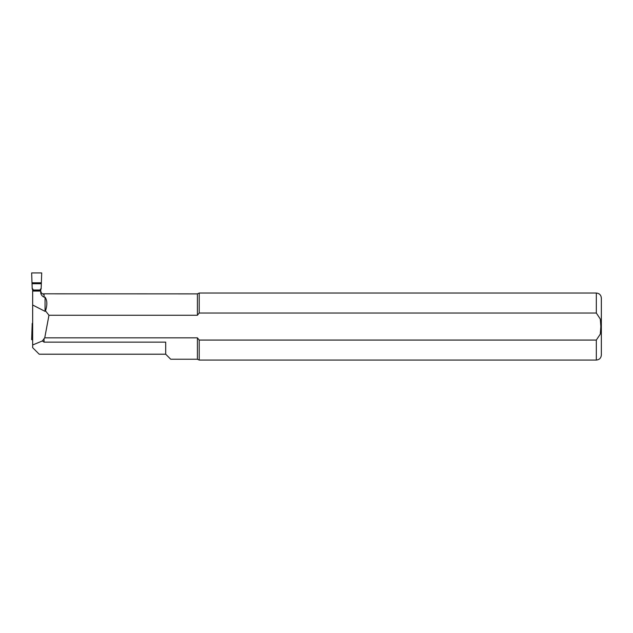 <?xml version="1.0" encoding="UTF-8"?>
<svg xmlns="http://www.w3.org/2000/svg" width="633" height="633" viewBox="0 0 633 633"><rect width="100%" height="100%" fill="white"/><g stroke="black" fill="none" stroke-linecap="round" stroke-linejoin="round"><path stroke-width="0.95" d="M165.696 354.203L165.696 342.137C172.334 364.513 172.334 364.513 165.696 342.137C172.334 364.513 172.334 364.513 165.696 342.137L44.049 342.137L42.371 340.958L44.745 337.84L197.409 337.84L197.409 359.228L170.72 359.228L165.696 354.203L39.191 354.203L32.655 347.667L32.655 289.835M32.655 290.943L40.702 290.943L40.702 289.835L40.702 291.599C40.488 293.989 41.612 295.848 44.049 297.178L45.054 297.178C47.261 300.264 47.412 304.829 45.521 310.882L48.963 315.266L44.745 337.84M40.702 291.14L41.477 293.126L43.376 294.29L43.376 293.815L197.409 293.878L197.409 315.266L48.963 315.266M32.655 305.003L45.054 311.365L45.521 310.882M42.371 340.958L32.655 344.977M40.702 291.077L32.655 291.077M45.054 311.365L45.054 297.178M596.326 313.034L596.326 293.039C599.38 293.34 601.049 295.018 601.35 298.072L601.35 355.042C601.049 358.088 599.38 359.766 596.326 360.066L199.205 360.066L199.205 340.071L596.326 340.071L600.282 334.137L600.852 326.557L600.29 319.016L596.326 313.034L199.205 313.034L197.409 315.266M596.326 293.039L199.205 293.039L199.205 313.034M199.205 340.071L197.409 337.84L199.205 340.071M40.362 290.5L41.145 288.846L41.707 272.934L31.65 272.934L32.204 288.846L31.998 282.785L41.359 282.785L41.145 288.506L40.362 289.241L40.362 290.943M32.655 339.699L31.65 339.699L32.204 323.455L32.655 322.98M32.987 290.943L32.987 289.241L32.204 288.506M40.362 290.025L32.987 290.025M32.204 288.846L32.987 290.5M44.049 338.528L44.049 342.137M44.049 293.878L44.049 297.178M596.326 340.071L596.326 360.066M32.655 328.867L32.03 328.867M41.327 283.711L32.03 283.711M32.655 329.856L31.998 329.856M197.409 293.878L199.205 293.039M197.409 359.228L199.205 360.066"/></g></svg>
